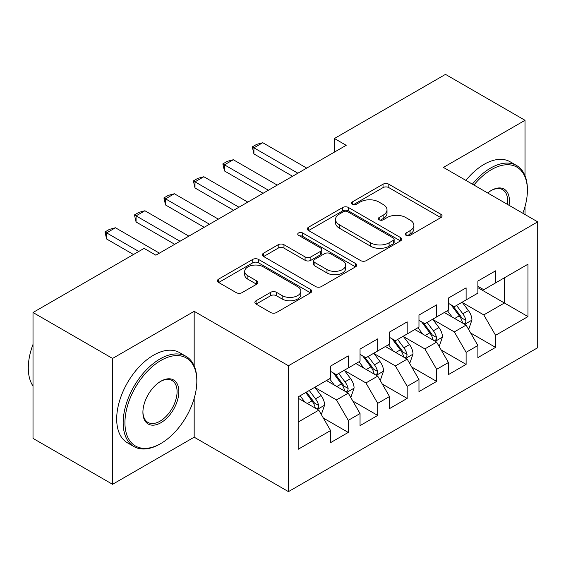 <?xml version="1.0" encoding="UTF-8"?>
<svg xmlns="http://www.w3.org/2000/svg" width="566" height="566" viewBox="0 0 566 566"><rect width="100%" height="100%" fill="white"/><g stroke="black" fill="none" stroke-linecap="round" stroke-linejoin="round"><path stroke-width="0.85" d="M406.084 235.336A2.865 1.656 0 0 0 410.138 235.336L440.864 217.599A4.089 2.363 0 0 0 442.06 215.929A4.089 2.363 0 0 0 440.864 214.259L388.807 184.205A4.089 2.363 0 0 0 383.026 184.205L352.3 201.942A2.865 1.656 0 0 0 351.458 203.109A2.865 1.656 0 0 0 352.3 204.284A2.865 1.656 0 0 0 356.347 204.284L360.323 201.984A13.089 7.556 0 0 1 378.831 201.984L383.168 204.489A13.089 7.556 0 0 1 387.002 209.83A13.089 7.556 0 0 1 383.168 215.172L379.192 217.471A2.865 1.656 0 0 0 378.357 218.639A2.865 1.656 0 0 0 379.192 219.806A2.865 1.656 0 0 0 383.239 219.806L387.215 217.514A13.089 7.556 0 0 1 405.723 217.514L410.067 220.018A13.089 7.556 0 0 1 413.895 225.36A13.089 7.556 0 0 1 410.067 230.702L406.084 233.001A2.865 1.656 0 0 0 405.249 234.168A2.865 1.656 0 0 0 406.084 235.336L406.084 233.001M256.073 300.744A4.089 2.363 0 0 0 254.87 302.414A4.089 2.363 0 0 0 256.073 304.084L270.675 312.517A4.089 2.363 0 0 0 276.456 312.517L310.585 292.813A4.089 2.363 0 0 0 311.781 291.143A4.089 2.363 0 0 0 310.585 289.474L258.528 259.419A4.089 2.363 0 0 0 252.747 259.419L218.618 279.123A4.089 2.363 0 0 0 217.422 280.793A4.089 2.363 0 0 0 218.618 282.462L236.263 292.643A4.089 2.363 0 0 0 242.043 292.643L256.646 284.217A4.089 2.363 0 0 0 257.848 282.547A4.089 2.363 0 0 0 256.646 280.877L247.901 275.826A10.938 6.318 0 0 1 244.696 271.362A10.938 6.318 0 0 1 251.453 265.525A10.938 6.318 0 0 1 263.374 266.89L297.638 286.679A10.938 6.318 0 0 1 300.843 291.143A10.938 6.318 0 0 1 294.094 296.98A10.938 6.318 0 0 1 282.172 295.608L276.456 292.311A4.089 2.363 0 0 0 270.675 292.311L256.073 300.744L256.073 304.084M194.173 365.898L194.173 311.321L112.563 358.441L33.012 312.51L144.089 248.382L155.869 255.188L346.194 145.306L334.414 138.5L334.414 152.105M194.173 311.321L288.448 365.749L537.7 221.851L537.7 347.722L288.448 491.628L288.448 365.749M525.029 175.75L525.029 120.303L443.419 167.416L537.7 221.851M525.029 120.303L445.484 74.372L334.414 138.5M360.613 260.586A4.089 2.363 0 0 0 366.393 260.586L400.523 240.89A4.089 2.363 0 0 0 401.719 239.22A4.089 2.363 0 0 0 400.523 237.55L348.465 207.496A4.089 2.363 0 0 0 342.685 207.496L308.555 227.199A4.089 2.363 0 0 0 307.359 228.869A4.089 2.363 0 0 0 308.555 230.539L360.613 260.586M299.725 235.951A2.865 1.656 0 0 1 302.626 236.362L302.626 232.959L355.554 263.508A4.089 2.363 0 0 1 356.75 265.178A4.089 2.363 0 0 1 355.554 266.848L321.424 286.552A4.089 2.363 0 0 1 315.644 286.552L263.586 256.497L263.586 253.158A4.089 2.363 0 0 0 262.391 254.827A4.089 2.363 0 0 0 263.586 256.497M263.586 253.158L278.196 244.724A4.089 2.363 0 0 1 283.976 244.724L305.088 256.914A4.089 2.363 0 0 0 310.868 256.914L320.561 251.325A4.089 2.363 0 0 0 321.757 249.656A4.089 2.363 0 0 0 320.561 247.986L298.579 235.293A2.865 1.656 0 0 1 297.744 234.126A2.865 1.656 0 0 1 299.506 232.598A2.865 1.656 0 0 1 302.626 232.959M477.895 287.677L504.405 302.987L504.405 277.814L527.979 264.202L495.568 282.915L495.568 270.838L477.895 281.04L477.895 293.117L466.108 299.923L466.108 287.846L448.428 298.056L448.428 310.133L436.648 316.932L436.648 304.855L418.967 315.064L418.967 327.141L407.18 333.947L407.18 321.87L389.507 332.072L389.507 344.149L377.72 350.955L377.72 338.878L360.047 349.08L360.047 361.158L348.26 367.964L348.26 355.887L330.579 366.089L330.579 378.173L298.176 396.879L298.176 449.27L330.579 430.563L318.8 410.152L298.176 398.245M527.979 264.202L527.979 316.592L495.568 335.305L483.781 314.894L462.422 302.562M470.671 333.006L495.568 347.382L495.568 335.305M495.568 347.382L477.895 357.592L477.895 345.515L466.108 352.314L454.321 331.902L432.962 319.571M441.211 350.021L466.108 364.391L466.108 352.314M466.108 364.391L448.428 374.6L448.428 362.523L436.648 369.322L424.861 348.911L403.501 336.579M411.751 367.03L436.648 381.399L436.648 369.322M436.648 381.399L418.967 391.608L418.967 379.531L407.18 386.337L395.401 365.926L374.034 353.587M382.291 384.038L407.18 398.414L407.18 386.337M407.18 398.414L389.507 408.617L389.507 396.54L377.72 403.346L365.933 382.934L344.574 370.603M352.823 401.046L377.72 415.423L377.72 403.346M377.72 415.423L360.047 425.625L360.047 413.548L348.26 420.354L336.473 399.943L315.113 387.611M323.363 418.062L348.26 432.431L348.26 420.354M348.26 432.431L330.579 442.64L330.579 430.563M330.579 371.367L336.473 374.77L348.26 367.964M298.176 422.052L318.8 410.152M360.047 354.358L365.933 357.754L377.72 350.955M336.473 399.943L348.26 393.137L326.455 380.55M360.047 413.548L348.26 393.137M389.507 337.343L395.401 340.746L407.18 333.947M365.933 382.934L377.72 376.128L355.915 363.542M389.507 396.54L377.72 376.128M418.967 320.335L424.861 323.738L436.648 316.932M395.401 365.926L407.18 359.12L385.382 346.534M418.967 379.531L407.18 359.12M448.428 303.326L454.321 306.73L466.108 299.923M424.861 348.911L436.648 342.112L414.843 329.525M448.428 362.523L436.648 342.112M477.895 286.318L483.781 289.721L495.568 282.915M454.321 331.902L466.108 325.096L444.303 312.51M477.895 345.515L466.108 325.096M33.012 312.51L33.012 438.388L112.563 484.312L194.173 437.193L288.448 491.628M112.563 358.441L112.563 484.312M525.029 214.535L525.029 206.526M483.781 314.894L504.405 302.987L527.979 316.592M194.173 437.193L194.173 398.407M407.23 235.739L410.067 234.105A13.089 7.556 0 0 0 413.895 228.763L413.895 225.36M387.002 209.83L387.002 213.233A13.089 7.556 0 0 1 383.168 218.575L380.338 220.209M440.808 217.627L388.807 187.608A4.089 2.363 0 0 0 383.026 187.608L353.439 204.687M400.466 240.918L348.465 210.899A4.089 2.363 0 0 0 342.685 210.899L308.611 230.567M393.292 240.387A2.865 1.656 0 0 0 394.127 239.22A2.865 1.656 0 0 0 393.292 238.053L347.602 211.67A2.865 1.656 0 0 0 343.548 211.67L339.359 214.09A13.089 7.556 0 0 0 335.525 219.431A13.089 7.556 0 0 0 339.359 224.773L370.588 242.807A13.089 7.556 0 0 0 389.097 242.807L393.292 240.387L393.292 243.79A2.865 1.656 0 0 0 394.127 242.623L394.127 239.22M335.525 219.431L335.525 222.834A13.089 7.556 0 0 0 339.359 228.176L339.359 224.773M393.292 243.79L389.097 246.21A13.089 7.556 0 0 1 370.588 246.21L339.359 228.176M263.643 256.532L278.196 248.127L278.196 244.724M321.757 249.656L321.757 253.052A4.089 2.363 0 0 1 320.561 254.721L310.868 260.318A4.089 2.363 0 0 1 305.088 260.318L283.976 248.127A4.089 2.363 0 0 0 278.196 248.127M302.626 236.362L355.498 266.883M326.992 269.565A10.938 6.318 0 0 0 338.914 270.93A10.938 6.318 0 0 0 345.67 265.1A10.938 6.318 0 0 0 342.465 260.629L330.388 253.66A4.089 2.363 0 0 0 324.608 253.66L314.922 259.256A4.089 2.363 0 0 0 313.72 260.926A4.089 2.363 0 0 0 314.922 262.596L326.992 269.565L326.992 272.968A10.938 6.318 0 0 0 338.914 274.333A10.938 6.318 0 0 0 345.67 268.496L345.67 265.1M313.72 260.926L313.72 264.322A4.089 2.363 0 0 0 314.922 265.992L314.922 262.596M326.992 272.968L314.922 265.992M300.843 291.143L300.843 294.546A10.938 6.318 0 0 1 294.094 300.383A10.938 6.318 0 0 1 282.172 299.011L276.456 295.714A4.089 2.363 0 0 0 270.675 295.714L256.122 304.112M244.696 271.362L244.696 274.758A10.938 6.318 0 0 0 247.901 279.229L247.901 275.826M256.596 284.245L247.901 279.229M310.529 292.841L258.528 262.822A4.089 2.363 0 0 0 252.747 262.822L218.674 282.491M468.287 328.874L468.995 328.471L471.938 319.96A11.044 6.375 -120 0 0 468.415 310.557L462.16 302.202M452.184 317.059L447.423 310.713M445.201 313.026L444.657 312.305M464.028 323.901L465.74 322.358L465.981 320.434A11.044 6.375 -120 0 0 462.818 313.79L456.557 305.435M452.984 305.958L460.717 316.274A5.625 3.247 60 0 1 461.736 317.986L465.981 320.434M451.045 304.833L459.281 315.835A11.044 6.375 60 0 1 462.443 322.471L462.67 323.115M297.879 173.203L253.922 147.825L253.922 153.945L252.302 146.884L256.716 144.337L262.758 142.717L306.715 168.095M292.572 176.259L253.922 153.945M262.758 142.717L253.922 147.825L252.302 146.884M438.827 345.883L439.534 345.479L442.478 336.968A11.044 6.375 -120 0 0 438.954 327.572L432.693 319.217M422.724 334.067L417.963 327.721M415.741 330.042L415.196 329.32M434.561 340.909L436.273 339.367L436.513 337.442A11.044 6.375 -120 0 0 433.358 330.799L427.097 322.45M423.524 322.967L431.257 333.289A5.625 3.247 60 0 1 432.275 334.994L436.513 337.442M421.585 321.849L429.82 332.843A11.044 6.375 60 0 1 432.983 339.487L433.202 340.124M409.367 362.898L410.067 362.488L413.017 353.983A11.044 6.375 -120 0 0 409.494 344.581L403.233 336.225M393.257 351.083L388.502 344.729M386.274 347.05L385.736 346.328M405.1 357.917L406.812 356.382L407.053 354.45A11.044 6.375 -120 0 0 403.891 347.814L397.636 339.459M394.063 339.975L401.796 350.297A5.625 3.247 60 0 1 402.815 352.002L407.053 354.45M392.118 338.857L400.36 349.852A11.044 6.375 60 0 1 403.516 356.495L403.742 357.132M268.418 190.211L224.461 164.833L224.461 170.953L222.841 163.899L227.256 161.345L233.298 159.732L277.255 185.11M263.112 193.275L224.461 170.953M233.298 159.732L224.461 164.833L222.841 163.899M238.951 207.22L194.994 181.842L194.994 187.969L193.374 180.908L197.796 178.354L203.838 176.741L247.795 202.119M233.652 210.283L194.994 187.969M203.838 176.741L194.994 181.842L193.374 180.908M522.821 213.262A50.834 29.347 120 0 0 527.392 190.381A50.834 29.347 120 0 0 491.444 169.63A50.834 29.347 120 0 0 473.912 185.025M472.384 184.134A52.079 30.069 -60 0 1 490.559 168.095A52.079 30.069 -60 0 1 516.602 165.52A52.079 30.069 -60 0 1 527.392 189.362L527.392 190.381M487.715 192.992A25.413 14.674 -60 0 1 491.444 190.381L491.444 190.381A25.413 14.674 -60 0 1 509.025 205.295M507.384 204.347A24.168 13.952 120 0 0 502.643 189.695A24.168 13.952 120 0 0 490.998 190.643M465.896 180.398A52.079 30.069 -60 0 1 484.079 164.359A52.079 30.069 -60 0 1 510.122 161.777L516.602 165.52M160.878 360.478A50.834 29.347 120 0 0 124.937 422.738A50.834 29.347 120 0 0 160.878 443.489L159.994 443.999A52.079 30.069 -60 0 1 133.958 446.581A52.079 30.069 -60 0 1 125.97 404.846A52.079 30.069 -60 0 1 159.994 358.95A52.079 30.069 -60 0 1 186.037 356.368A52.079 30.069 -60 0 1 196.827 380.21L196.827 381.229A50.834 29.347 120 0 0 160.878 360.478M160.878 381.229L160.878 381.229A25.413 14.674 -60 0 1 178.849 391.608A25.413 14.674 -60 0 1 160.878 422.738A25.413 14.674 -60 0 1 142.908 412.359A25.413 14.674 -60 0 1 160.878 381.229L160.878 381.229M142.915 411.843A24.168 13.952 120 0 0 147.91 422.399A24.168 13.952 120 0 0 159.994 421.203A24.168 13.952 120 0 0 175.785 399.907A24.168 13.952 120 0 0 172.078 380.543A24.168 13.952 120 0 0 160.433 381.498M33.012 386.062A52.079 30.069 -60 0 1 33.012 344.425M133.958 446.581L127.47 442.838A52.079 30.069 -60 0 1 119.49 401.103A52.079 30.069 -60 0 1 153.513 355.207A52.079 30.069 -60 0 1 179.556 352.625L186.037 356.368M159.994 443.999L160.878 443.489A50.834 29.347 120 0 0 196.827 381.229M379.899 379.906L380.607 379.496L383.55 370.992A11.044 6.375 -120 0 0 380.027 361.589L373.772 353.234M363.797 368.091L359.042 361.738M356.813 364.058L356.276 363.337M375.64 374.925L377.352 373.39L377.593 371.459A11.044 6.375 -120 0 0 374.43 364.822L368.176 356.467M364.603 356.99L372.329 367.306A5.625 3.247 60 0 1 373.355 369.018L377.593 371.459M362.657 355.865L370.893 366.86A11.044 6.375 60 0 1 374.055 373.503L374.282 374.14M350.439 396.915L351.146 396.504L354.09 388A11.044 6.375 -120 0 0 350.566 378.597L344.312 370.242M334.336 385.099L329.575 378.746M327.353 381.067L326.808 380.345M346.18 391.934L347.892 390.398L348.132 388.474A11.044 6.375 -120 0 0 344.97 381.831L338.709 373.475M335.136 373.999L342.869 384.314A5.625 3.247 60 0 1 343.887 386.026L348.132 388.474M333.197 372.874L341.432 383.875A11.044 6.375 60 0 1 344.595 390.512L344.821 391.156M209.491 224.228L165.534 198.85L165.534 204.977L163.914 197.916L168.335 195.362L174.37 193.749L218.327 219.127M204.192 227.291L165.534 204.977M174.37 193.749L165.534 198.85L163.914 197.916M180.03 241.243L136.073 215.865L136.073 221.985L134.453 214.924L138.868 212.377L144.91 210.757L188.867 236.135M174.724 244.3L136.073 221.985M144.91 210.757L136.073 215.865L134.453 214.924M320.979 413.923L321.686 413.52L324.629 405.008A11.044 6.375 -120 0 0 321.106 395.606L314.845 387.257M304.876 402.108L300.114 395.761M316.712 408.949L318.425 407.407L318.665 405.482A11.044 6.375 -120 0 0 315.51 398.839L309.248 390.483M306.482 392.082L313.408 401.322A5.625 3.247 60 0 1 314.427 403.034L318.665 405.482M305.711 392.528L311.972 400.884A11.044 6.375 60 0 1 315.135 407.52L315.354 408.164M138.783 251.445L106.613 232.874L106.613 238.994L104.993 231.933L109.408 229.386L115.45 227.765L159.407 253.151M133.477 254.509L106.613 238.994M115.45 227.765L106.613 232.874L104.993 231.933M410.067 234.105L410.067 230.702M379.192 219.806L379.192 217.471M383.168 218.575L383.168 215.172M352.3 204.284L352.3 201.942M383.026 187.608L383.026 184.205M388.807 187.608L388.807 184.205M440.864 217.599L440.864 214.259M308.555 230.539L308.555 227.199M342.685 210.899L342.685 207.496M348.465 210.899L348.465 207.496M400.523 240.89L400.523 237.55M370.588 246.21L370.588 242.807M389.097 246.21L389.097 242.807M283.976 248.127L283.976 244.724M305.088 260.318L305.088 256.914M310.868 260.318L310.868 256.914M320.561 254.721L320.561 251.325M355.554 266.848L355.554 263.508M270.675 295.714L270.675 292.311M276.456 295.714L276.456 292.311M282.172 299.011L282.172 295.608M256.646 284.217L256.646 280.877M218.618 282.462L218.618 279.123M252.747 262.822L252.747 259.419M258.528 262.822L258.528 259.419M310.585 292.813L310.585 289.474M464.721 324.297L471.867 320.172M462.818 313.79L468.415 310.557M454.668 318.495L459.281 315.835M435.261 341.312L442.407 337.187M433.358 330.799L438.954 327.572M425.208 335.504L429.82 332.843M405.801 358.32L412.939 354.196M403.891 347.814L409.494 344.581M395.747 352.519L400.36 349.852M376.333 375.329L383.479 371.204M374.43 364.822L380.027 361.589M366.28 369.527L370.893 366.86M346.873 392.337L354.019 388.212M344.97 381.831L350.566 378.597M336.82 386.536L341.432 383.875M317.413 409.352L324.559 405.228M315.51 398.839L321.106 395.606M307.359 403.544L311.972 400.884"/></g></svg>
